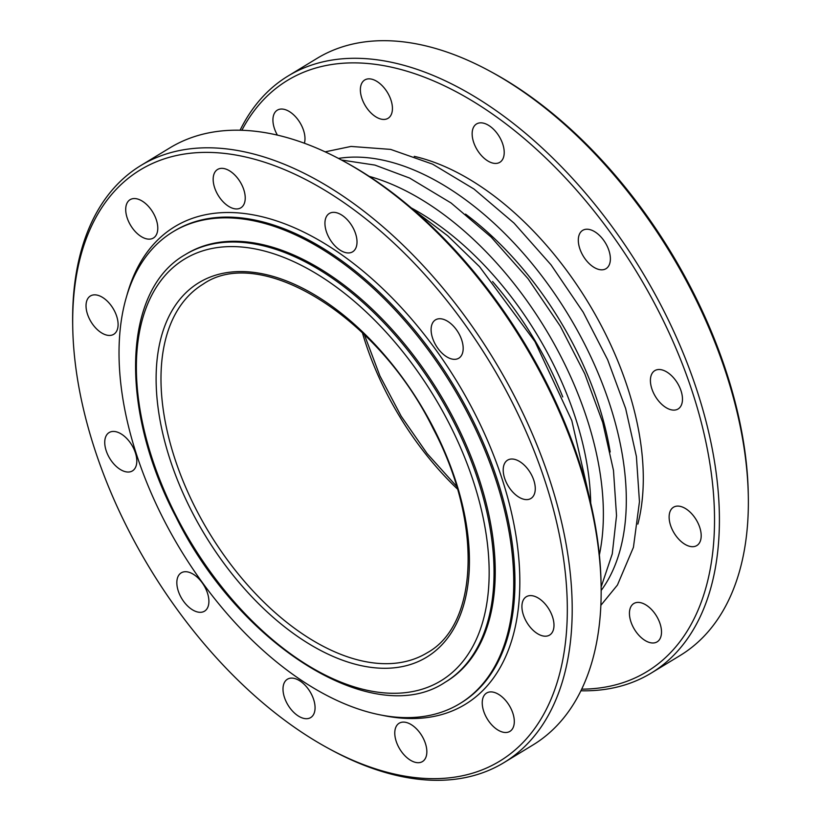 <?xml version="1.0" encoding="UTF-8"?>
<svg xmlns="http://www.w3.org/2000/svg" width="821" height="821" viewBox="0 0 821 821"><rect width="100%" height="100%" fill="white"/><g stroke="black" fill="none" stroke-linecap="round" stroke-linejoin="round"><path stroke-width="1.23" d="M601.105 585.753L601.054 582.91A345.969 198.815 -121.3 0 0 345.107 161.983L342.614 160.629A349.418 200.806 58.7 0 1 601.105 585.753A349.418 200.806 58.7 0 1 532.911 745.006L503.961 762.617A349.418 200.806 -121.3 0 0 504.925 378.45A349.418 200.806 -121.3 0 0 163.523 154.882A349.418 200.806 -121.3 0 0 140.884 165.493A349.418 200.806 -121.3 0 0 72.689 324.747L72.741 327.589A345.969 198.815 58.7 0 1 162.681 159.397A345.969 198.815 58.7 0 1 551.271 501.508A345.969 198.815 58.7 0 1 328.687 748.526A345.969 198.815 58.7 0 1 72.741 327.589M241.877 130.272A345.969 198.815 58.7 0 1 309.886 69.888A345.969 198.815 58.7 0 1 673.353 342.285A345.969 198.815 58.7 0 1 581.699 689.158M635.269 602.85A22.434 12.89 -121.3 0 0 633.812 603.527A22.434 12.89 -121.3 0 0 634.459 629.389A22.434 12.89 -121.3 0 0 657.128 641.858A22.434 12.89 -121.3 0 0 657.19 617.197A22.434 12.89 -121.3 0 0 635.269 602.85M674.954 506.547A22.434 12.89 -121.3 0 0 673.497 507.234A22.434 12.89 -121.3 0 0 674.144 533.096A22.434 12.89 -121.3 0 0 696.813 545.565A22.434 12.89 -121.3 0 0 696.875 520.904A22.434 12.89 -121.3 0 0 674.954 506.547M656.236 369.963A22.434 12.89 -121.3 0 0 654.789 370.64A22.434 12.89 -121.3 0 0 655.425 396.502A22.434 12.89 -121.3 0 0 678.095 408.981A22.434 12.89 -121.3 0 0 678.156 384.31A22.434 12.89 -121.3 0 0 656.236 369.963M584.142 229.675A22.434 12.89 -121.3 0 0 582.694 230.352A22.434 12.89 -121.3 0 0 583.331 256.224A22.434 12.89 -121.3 0 0 606.001 268.693A22.434 12.89 -121.3 0 0 606.062 244.032A22.434 12.89 -121.3 0 0 584.142 229.675M477.986 123.283A22.434 12.89 -121.3 0 0 476.529 123.961A22.434 12.89 -121.3 0 0 477.165 149.833A22.434 12.89 -121.3 0 0 499.835 162.301A22.434 12.89 -121.3 0 0 499.897 137.641A22.434 12.89 -121.3 0 0 477.986 123.283M366.197 79.298A22.434 12.89 -121.3 0 0 364.75 79.976A22.434 12.89 -121.3 0 0 365.386 105.837A22.434 12.89 -121.3 0 0 388.056 118.306A22.434 12.89 -121.3 0 0 388.117 93.645A22.434 12.89 -121.3 0 0 366.197 79.298M304.386 143.223A22.434 12.89 -121.3 0 0 297.715 119.343A22.434 12.89 -121.3 0 0 278.75 109.491A22.434 12.89 -121.3 0 0 277.293 110.178A22.434 12.89 -121.3 0 0 277.395 135.116M185.187 254.674L186.398 253.946A250.2 143.788 58.7 0 1 439.245 393.023A250.2 143.788 58.7 0 1 446.378 681.512L445.167 682.241A250.2 143.788 -121.3 0 0 438.034 393.762A250.2 143.788 -121.3 0 0 185.187 254.674C122.257 290.347 119.23 409.617 176.002 517.035C239.424 645.675 374.027 730.043 445.167 682.241M748.311 496.253L748.259 493.411A345.969 198.815 -121.3 0 0 492.313 72.474L489.819 71.119A349.418 200.806 58.7 0 1 748.311 496.253A349.418 200.806 58.7 0 1 680.116 655.507L651.166 673.107A349.418 200.806 -121.3 0 0 652.131 288.941A349.418 200.806 -121.3 0 0 310.728 65.372A349.418 200.806 -121.3 0 0 288.089 75.994A349.418 200.806 -121.3 0 0 240.081 130.221M288.089 75.994L317.039 58.383A349.418 200.806 58.7 0 1 339.689 47.762A349.418 200.806 58.7 0 1 489.819 71.119M580.919 690.779A349.418 200.806 -121.3 0 0 628.517 683.729A349.418 200.806 -121.3 0 0 651.166 673.107M140.884 165.493L169.834 147.893A349.418 200.806 58.7 0 1 192.483 137.271A349.418 200.806 58.7 0 1 342.614 160.629M328.687 748.526L331.181 749.881A349.418 200.806 -121.3 0 0 481.311 773.238A349.418 200.806 -121.3 0 0 503.961 762.617M381.868 715.194A279.54 160.639 -121.3 0 0 474.189 412.286A279.54 160.639 -121.3 0 0 277.262 221.136A279.54 160.639 -121.3 0 0 126.803 295.714M131.545 199A22.434 12.89 -121.3 0 0 130.087 199.677A22.434 12.89 -121.3 0 0 130.734 225.549A22.434 12.89 -121.3 0 0 153.404 238.018A22.434 12.89 -121.3 0 0 153.465 213.357A22.434 12.89 -121.3 0 0 131.545 199M218.991 168.798A22.434 12.89 -121.3 0 0 217.544 169.485A22.434 12.89 -121.3 0 0 218.181 195.347A22.434 12.89 -121.3 0 0 240.851 207.816A22.434 12.89 -121.3 0 0 240.912 183.155A22.434 12.89 -121.3 0 0 218.991 168.798M330.781 212.793A22.434 12.89 -121.3 0 0 329.324 213.47A22.434 12.89 -121.3 0 0 329.96 239.342A22.434 12.89 -121.3 0 0 352.63 251.811A22.434 12.89 -121.3 0 0 352.691 227.14A22.434 12.89 -121.3 0 0 330.781 212.793M436.936 319.184A22.434 12.89 -121.3 0 0 435.489 319.862A22.434 12.89 -121.3 0 0 436.125 345.733A22.434 12.89 -121.3 0 0 458.795 358.202A22.434 12.89 -121.3 0 0 458.857 333.531A22.434 12.89 -121.3 0 0 436.936 319.184M509.03 459.473A22.434 12.89 -121.3 0 0 507.583 460.15A22.434 12.89 -121.3 0 0 508.22 486.011A22.434 12.89 -121.3 0 0 530.889 498.48A22.434 12.89 -121.3 0 0 530.951 473.82A22.434 12.89 -121.3 0 0 509.03 459.473M527.749 596.056A22.434 12.89 -121.3 0 0 526.292 596.744A22.434 12.89 -121.3 0 0 526.938 622.605A22.434 12.89 -121.3 0 0 549.608 635.074A22.434 12.89 -121.3 0 0 549.67 610.413A22.434 12.89 -121.3 0 0 527.749 596.056M488.064 692.349A22.434 12.89 -121.3 0 0 486.607 693.037A22.434 12.89 -121.3 0 0 487.253 718.898A22.434 12.89 -121.3 0 0 509.923 731.367A22.434 12.89 -121.3 0 0 509.985 706.707A22.434 12.89 -121.3 0 0 488.064 692.349M400.617 722.552A22.434 12.89 -121.3 0 0 399.16 723.229A22.434 12.89 -121.3 0 0 399.796 749.101A22.434 12.89 -121.3 0 0 422.466 761.57A22.434 12.89 -121.3 0 0 422.528 736.909A22.434 12.89 -121.3 0 0 400.617 722.552M288.828 678.557A22.434 12.89 -121.3 0 0 287.381 679.244A22.434 12.89 -121.3 0 0 288.017 705.106A22.434 12.89 -121.3 0 0 310.687 717.575A22.434 12.89 -121.3 0 0 310.749 692.914A22.434 12.89 -121.3 0 0 288.828 678.557M182.673 572.165A22.434 12.89 -121.3 0 0 181.215 572.853A22.434 12.89 -121.3 0 0 181.852 598.714A22.434 12.89 -121.3 0 0 204.521 611.183A22.434 12.89 -121.3 0 0 204.583 586.522A22.434 12.89 -121.3 0 0 182.673 572.165M110.568 431.887A22.434 12.89 -121.3 0 0 109.121 432.564A22.434 12.89 -121.3 0 0 109.757 458.426A22.434 12.89 -121.3 0 0 132.427 470.905A22.434 12.89 -121.3 0 0 132.489 446.234A22.434 12.89 -121.3 0 0 110.568 431.887M91.86 295.293A22.434 12.89 -121.3 0 0 90.402 295.981A22.434 12.89 -121.3 0 0 91.049 321.842A22.434 12.89 -121.3 0 0 113.719 334.311A22.434 12.89 -121.3 0 0 113.78 309.65A22.434 12.89 -121.3 0 0 91.86 295.293M172.944 231.83L174.155 231.091A276.082 158.658 58.7 0 1 469.879 414.41A276.082 158.658 58.7 0 1 461.033 702.889L459.822 703.628A276.082 158.658 -121.3 0 0 451.95 385.295A276.082 158.658 -121.3 0 0 172.944 231.83A276.082 158.658 -121.3 0 0 164.097 520.309A276.082 158.658 -121.3 0 0 459.822 703.628M492.579 281.541A238.552 137.097 58.7 0 1 562.754 396.954M610.188 451.991A242.01 139.077 -121.3 0 0 465.558 214.117M338.468 158.412A259.693 149.237 58.7 0 1 568.183 314.617A259.693 149.237 58.7 0 1 601.167 590.453M590.71 503.006A242.01 139.077 -121.3 0 0 411.29 207.939M369.173 176.351A259.693 149.237 58.7 0 1 599.371 554.934M637.866 524.116A246.321 141.551 -121.3 0 0 588.164 302.477A246.321 141.551 -121.3 0 0 414.246 156.359M362.379 332.69A215.687 123.95 -121.3 0 0 457.441 489.029M427.238 652.757A215.687 123.95 58.7 0 1 209.263 532.86A215.687 123.95 58.7 0 1 203.115 284.158C260.38 244.155 377.978 316.023 432.985 428.295C482.604 521.787 478.746 624.524 427.238 652.757M176.659 516.922A246.752 141.797 58.7 0 1 283.645 257.342A246.752 141.797 58.7 0 1 477.996 635.516A246.752 141.797 58.7 0 1 176.659 516.922M433.642 428.182A219.145 125.931 -121.3 0 0 166.027 322.869A219.145 125.931 -121.3 0 0 338.632 658.729A219.145 125.931 -121.3 0 0 433.642 428.182M600.869 605.303L617.433 585.045L633.432 547.33L639.456 501.723L636.398 456.476L625.653 408.54L607.673 359.814L583.208 312.226L551.024 264.834L514.059 223.127L473.984 189.035L432.575 164.138L390.652 149.401L351.029 146.436L325.147 151.844M601.126 586.994L612.261 553.898L616.53 515.66L613.482 470.412L602.727 422.476L584.747 373.75L560.281 326.163L528.098 278.771L491.132 237.064L451.068 202.982L409.648 178.075L374.91 165.083L341.515 160.033M589.827 499.24L571.796 420.547L534.943 341.567L479.577 266.722L447.681 235.771L414.225 210.453M364.339 334.588L379.918 375.905L401.161 416.175L427.136 453.561L456.661 486.412"/></g></svg>
